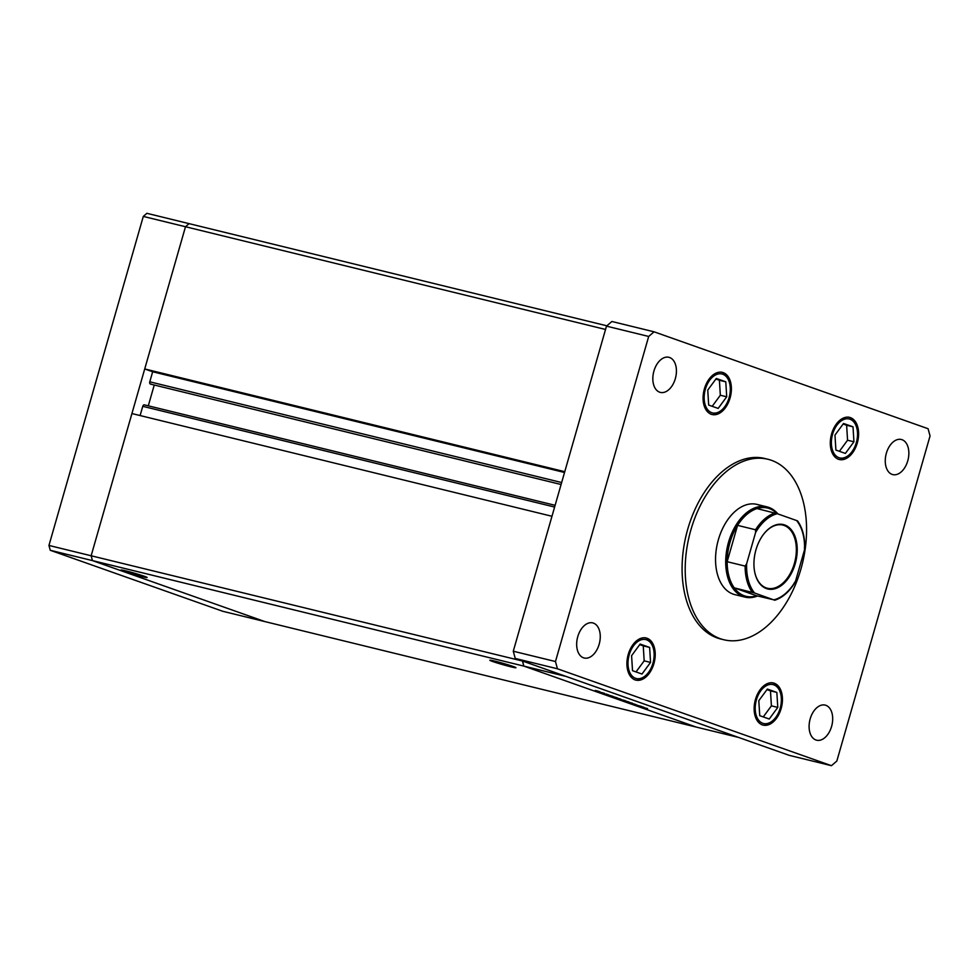 <?xml version="1.0" encoding="UTF-8"?>
<svg xmlns="http://www.w3.org/2000/svg" width="979" height="979" viewBox="0 0 979 979"><rect width="100%" height="100%" fill="white"/><g stroke="black" fill="none" stroke-linecap="round" stroke-linejoin="round"><path stroke-width="1.47" d="M605.536 329.458L185.496 226.736L189.082 223.64L146.887 213.312L143.301 216.42L48.95 545.45L50.259 550.284L222.747 611.275L264.942 621.604L92.454 560.6L91.145 555.766L185.496 226.736L143.301 216.42M551.972 516.276L131.932 413.554L91.145 555.766L48.95 545.45M524.671 661.792L522.505 661.266L523.814 666.087L522.566 661.045L91.145 555.766L92.454 560.6L50.259 550.284M125.997 570.928A13.584 0.661 -164 0 0 120.992 570.035A13.584 0.661 -164 0 0 128.249 572.739A13.584 0.661 -164 0 0 142.102 576.619A13.584 0.661 -164 0 0 147.107 577.512A13.584 0.661 -164 0 0 139.85 574.808A13.584 0.661 -164 0 0 125.997 570.928M494.836 661.131A13.584 0.661 -164 0 0 489.83 660.238A13.584 0.661 -164 0 0 497.087 662.942A13.584 0.661 -164 0 0 510.94 666.821A13.584 0.661 -164 0 0 515.945 667.715A13.584 0.661 -164 0 0 508.688 665.01A13.584 0.661 -164 0 0 494.836 661.131M523.814 666.087L696.302 727.091L264.942 621.604L92.454 560.6L566.009 676.416L738.496 737.407L696.302 727.091L523.814 666.087M140.107 415.549L142.763 406.322A1.921 1.212 -76.3 0 1 144.354 404.853A1.921 1.212 -76.3 0 1 144.427 404.878M148.294 405.82L154.254 385.004M151.047 384.013A1.921 1.212 -76.3 0 1 150.472 384.086A1.921 1.212 -76.3 0 1 149.787 381.81L152.663 371.763L144.721 368.948L564.761 471.682M606.87 325.811L189.082 223.64L185.496 226.736L144.721 368.948M152.663 371.763L564.528 472.49M641.563 706.459L636.301 705.039L641.563 706.459M636.338 704.929L637.158 705.125M632.397 703.681L635.946 704.586L633.021 703.705M632.556 703.265L627.135 701.784L632.556 703.265M628.555 702.016L624.308 700.719L628.983 701.992M620.6 699.202L616.354 697.905L620.967 699.251M608.448 695.053L613.05 696.363L608.926 695.261M599.515 691.749L595.269 690.452L599.894 691.798M604.569 693.365L599.54 692.018L604.569 693.365M605.879 694.16L608.595 694.845L605.928 694.001M612.548 696.497L617.113 697.794L612.989 696.705M625.422 700.756L620.527 699.63L624.945 700.572M647.547 708.625L641.526 707.034L647.56 708.576M596.664 690.746L599.454 691.602L596.297 690.831M609.721 695.371L612.548 696.24L609.391 695.469M613.784 696.803L616.611 697.672L613.441 696.901M617.737 698.211L620.527 699.067L617.37 698.296M624.137 700.511L621.298 699.679L624.467 700.413M625.703 701.025L628.494 701.882L625.336 701.111M641.233 706.508L644.047 707.376L640.89 706.605M771.464 460.314A92.907 58.214 103.7 0 0 767.952 459.273A92.907 58.214 103.7 0 0 690.06 532.857A92.907 58.214 103.7 0 0 720.311 638.712A92.907 58.214 103.7 0 0 723.824 639.752A92.907 58.214 103.7 0 0 801.715 566.168A92.907 58.214 103.7 0 0 771.464 460.314M767.952 459.273L764.832 458.502A92.907 58.214 103.7 0 0 686.94 532.087A92.907 58.214 103.7 0 0 717.191 637.941A92.907 58.214 103.7 0 0 720.691 638.993L723.824 639.752M892.089 474.387A18.063 11.32 103.7 0 0 892.762 474.595A18.063 11.32 103.7 0 0 907.912 460.289A18.063 11.32 103.7 0 0 902.026 439.706A18.063 11.32 103.7 0 0 901.353 439.498A18.063 11.32 103.7 0 0 886.203 453.803A18.063 11.32 103.7 0 0 892.089 474.387M635.102 679.867A21.673 13.584 103.7 0 0 635.922 680.111A21.673 13.584 103.7 0 0 654.094 662.942A21.673 13.584 103.7 0 0 647.033 638.247A21.673 13.584 103.7 0 0 646.213 638.002A21.673 13.584 103.7 0 0 628.041 655.171A21.673 13.584 103.7 0 0 635.102 679.867M711.268 414.264A21.673 13.584 103.7 0 0 712.076 414.509A21.673 13.584 103.7 0 0 730.261 397.339A21.673 13.584 103.7 0 0 723.2 372.632A21.673 13.584 103.7 0 0 722.38 372.387A21.673 13.584 103.7 0 0 704.207 389.556A21.673 13.584 103.7 0 0 711.268 414.264M838.489 459.249A21.673 13.584 103.7 0 0 839.309 459.494A21.673 13.584 103.7 0 0 857.482 442.324A21.673 13.584 103.7 0 0 850.421 417.629A21.673 13.584 103.7 0 0 849.601 417.384A21.673 13.584 103.7 0 0 831.428 434.554A21.673 13.584 103.7 0 0 838.489 459.249M762.323 724.864A21.673 13.584 103.7 0 0 763.143 725.109A21.673 13.584 103.7 0 0 781.315 707.939A21.673 13.584 103.7 0 0 774.267 683.232A21.673 13.584 103.7 0 0 773.447 682.987A21.673 13.584 103.7 0 0 755.274 700.156A21.673 13.584 103.7 0 0 762.323 724.864M583.496 657.802A18.063 11.32 103.7 0 0 584.182 657.998A18.063 11.32 103.7 0 0 599.319 643.692A18.063 11.32 103.7 0 0 593.445 623.109A18.063 11.32 103.7 0 0 592.76 622.901A18.063 11.32 103.7 0 0 577.61 637.219A18.063 11.32 103.7 0 0 583.496 657.802M659.65 392.187A18.063 11.32 103.7 0 0 660.336 392.395A18.063 11.32 103.7 0 0 675.486 378.09A18.063 11.32 103.7 0 0 669.599 357.506A18.063 11.32 103.7 0 0 668.914 357.298A18.063 11.32 103.7 0 0 653.776 371.604A18.063 11.32 103.7 0 0 659.65 392.187M815.923 739.989A18.063 11.32 103.7 0 0 816.608 740.197A18.063 11.32 103.7 0 0 831.746 725.892A18.063 11.32 103.7 0 0 825.872 705.308A18.063 11.32 103.7 0 0 825.187 705.1A18.063 11.32 103.7 0 0 810.037 719.418A18.063 11.32 103.7 0 0 815.923 739.989M758.676 504.919A46.454 29.101 103.7 0 0 756.926 504.393A46.454 29.101 103.7 0 0 717.974 541.179A46.454 29.101 103.7 0 0 733.1 594.106A46.454 29.101 103.7 0 0 734.85 594.632L745.007 597.117A46.454 29.101 -76.3 0 1 743.257 596.59A46.454 29.101 -76.3 0 1 728.131 543.663A46.454 29.101 -76.3 0 1 767.083 506.877A46.454 29.101 -76.3 0 1 768.833 507.403A46.454 29.101 -76.3 0 1 777.926 513.938M836.837 761.038L930.05 435.961L928.08 428.716L654.058 331.808L648.685 336.458L555.472 661.535L557.443 668.779L831.465 765.688L836.837 761.038M654.058 331.808L611.863 321.491L606.49 326.142L513.277 651.219L515.248 658.451L789.27 755.36L831.465 765.688M648.685 336.458L606.49 326.142M555.472 661.535L513.277 651.219M557.443 668.779L515.248 658.451M834.977 435.092L835.895 450.071L845.379 453.424L853.933 441.798L853.015 426.82L843.531 423.466L834.977 435.092M839.407 451.307L847.557 440.232L846.639 425.253L843.127 424.017M846.639 425.253L853.015 426.82M847.557 440.232L853.933 441.798M707.756 390.095L708.674 405.073L718.158 408.427L726.712 396.801L725.782 381.822L716.31 378.469L707.756 390.095M712.186 406.322L720.336 395.247L719.406 380.268L715.894 379.02M719.406 380.268L725.782 381.822M720.336 395.247L726.712 396.801M758.811 700.695L759.741 715.673L769.225 719.027L777.779 707.401L776.849 692.422L767.365 689.069L758.811 700.695M763.253 716.922L771.403 705.847L770.473 690.856L766.961 689.62M770.473 690.856L776.849 692.422M771.403 705.847L777.779 707.401M631.59 655.697L632.52 670.688L641.991 674.041L650.545 662.404L649.628 647.425L640.144 644.072L631.59 655.697M636.02 671.924L644.17 660.849L643.252 645.871L639.74 644.623M643.252 645.871L649.628 647.425M644.17 660.849L650.545 662.404M784.705 524.964A33.139 20.767 -76.3 0 1 795.217 563.72A33.139 20.767 -76.3 0 1 766.459 588.587A33.139 20.767 -76.3 0 1 754.687 571.944A33.139 20.767 -76.3 0 1 764.048 533.665A33.139 20.767 -76.3 0 1 784.705 524.964M754.65 571.748A32.515 20.375 103.7 0 0 766.165 587.877A32.515 20.375 103.7 0 0 767.389 588.244A32.515 20.375 103.7 0 0 794.654 562.484A32.515 20.375 103.7 0 0 784.069 525.442A32.515 20.375 103.7 0 0 782.833 525.074A32.515 20.375 103.7 0 0 763.926 533.836M776.996 513.608A45.413 28.464 103.7 0 0 769.335 508.578A45.413 28.464 103.7 0 0 756.987 508.578A45.413 28.464 103.7 0 0 737.566 525.368A45.413 28.464 103.7 0 0 727.152 561.701A45.413 28.464 103.7 0 0 734.25 587.865A45.413 28.464 103.7 0 0 744.321 595.795A45.413 28.464 103.7 0 0 756.669 595.795L773.863 599.833A44.385 27.816 103.7 0 0 795.56 581.061L804.53 549.794A44.385 27.816 103.7 0 0 796.6 520.547L777.302 513.718A44.385 27.816 103.7 0 0 755.604 532.478L746.634 563.757A44.385 27.816 103.7 0 0 754.564 593.005L774.646 600.188M754.564 593.005L734.25 587.865L756.669 595.795M757.526 596.003A46.454 29.101 -76.3 0 1 745.007 597.117M755.604 532.478L755.543 529.761L737.566 525.368L727.152 561.701L745.129 566.095L746.634 563.757M796.6 520.547L797.383 520.901L796.6 520.547M756.987 508.578L777.302 513.718M795.56 581.061L794.055 583.398M804.481 547.065L804.53 549.794M149.787 381.81L561.652 482.537M142.763 406.322L554.616 507.049M849.968 419.22A20.021 12.543 103.7 0 0 832.591 434.248A20.021 12.543 103.7 0 0 838.942 457.67A20.021 12.543 103.7 0 0 856.319 442.643A20.021 12.543 103.7 0 0 849.968 419.22M722.747 374.223A20.021 12.543 103.7 0 0 705.369 389.25A20.021 12.543 103.7 0 0 711.721 412.673A20.021 12.543 103.7 0 0 729.098 397.645A20.021 12.543 103.7 0 0 722.747 374.223M773.802 684.823A20.021 12.543 103.7 0 0 756.424 699.85A20.021 12.543 103.7 0 0 762.776 723.273A20.021 12.543 103.7 0 0 780.165 708.245A20.021 12.543 103.7 0 0 773.802 684.823M646.581 639.825A20.021 12.543 103.7 0 0 629.203 654.853A20.021 12.543 103.7 0 0 635.555 678.288A20.021 12.543 103.7 0 0 652.932 663.248A20.021 12.543 103.7 0 0 646.581 639.825M752.227 592.258A45.413 28.464 -76.3 0 1 745.129 566.095M755.543 529.761A45.413 28.464 -76.3 0 1 774.952 512.972M150.472 384.086L561.077 484.507M144.354 404.853L555.117 505.311M838.061 459.188C855.242 464.327 866.354 422.39 849.27 417.348L848.352 417.078M710.827 414.203C728.021 419.33 739.133 377.392 722.049 372.363L721.131 372.081M761.895 724.803C779.076 729.93 790.188 687.992 773.104 682.963L772.198 682.681M634.673 679.805C651.855 684.933 662.967 642.995 645.883 637.965L644.965 637.696M767.083 506.877L756.926 504.393M794.862 582.75C789.172 591.842 782.502 597.667 774.842 600.225M797.579 520.926C802.499 527.914 804.922 536.957 804.824 548.069"/></g></svg>
